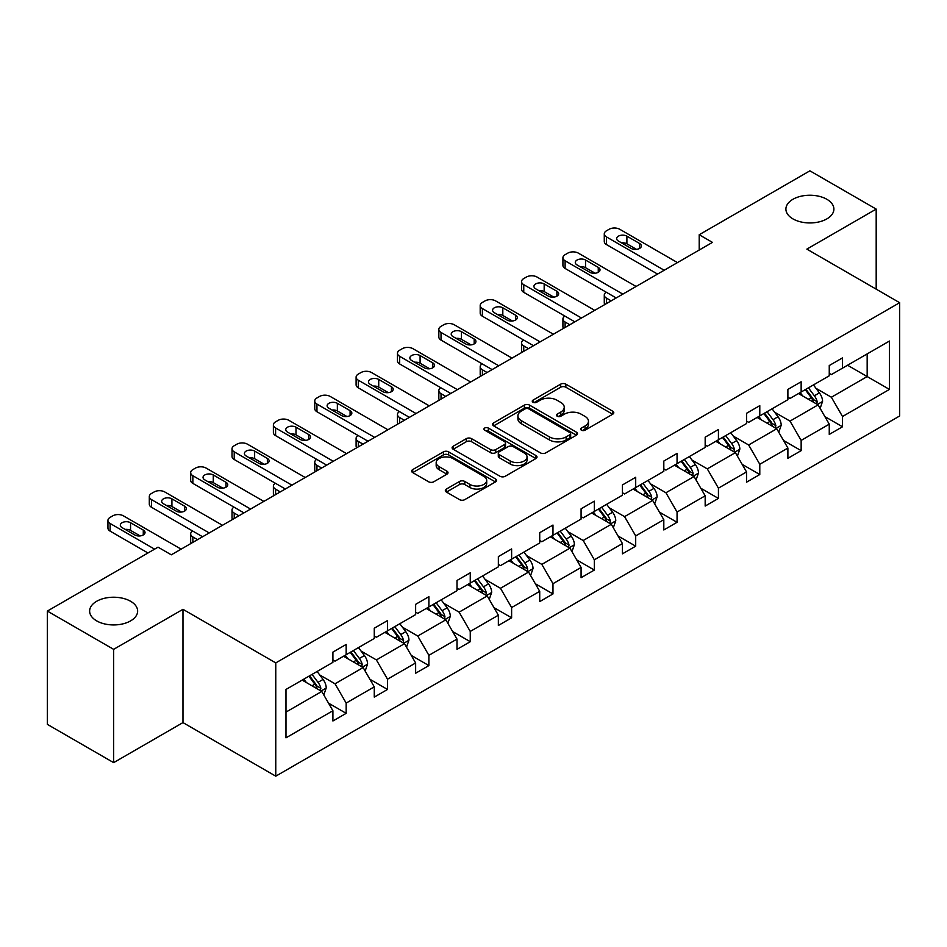 <?xml version="1.0" encoding="UTF-8"?>
<svg xmlns="http://www.w3.org/2000/svg" width="947" height="947" viewBox="0 0 947 947"><rect width="100%" height="100%" fill="white"/><g stroke="black" fill="none" stroke-linecap="round" stroke-linejoin="round"><path stroke-width="1.42" d="M130.603 601.286A23.995 13.85 0 0 0 104.454 598.279A23.995 13.85 0 0 0 89.634 611.075A23.995 13.85 0 0 0 96.665 620.877A23.995 13.85 0 0 0 122.814 623.884A23.995 13.85 0 0 0 137.635 611.075A23.995 13.85 0 0 0 130.603 601.286M826.873 199.296A23.995 13.85 0 0 0 800.712 196.289A23.995 13.85 0 0 0 785.903 209.098A23.995 13.85 0 0 0 792.935 218.887A23.995 13.85 0 0 0 819.084 221.894A23.995 13.85 0 0 0 833.893 209.098A23.995 13.85 0 0 0 826.873 199.296M581.422 430.187A2.581 1.492 0 0 0 585.068 430.187L612.721 414.218A3.681 2.131 0 0 0 613.798 412.714A3.681 2.131 0 0 0 612.721 411.211L565.868 384.162A3.681 2.131 0 0 0 560.671 384.162L533.019 400.131A2.581 1.492 0 0 0 532.261 401.185A2.581 1.492 0 0 0 533.019 402.238A2.581 1.492 0 0 0 536.653 402.238L540.24 400.167A11.778 6.795 0 0 1 556.895 400.167L560.802 402.428A11.778 6.795 0 0 1 564.246 407.234A11.778 6.795 0 0 1 560.802 412.04L557.215 414.111A2.581 1.492 0 0 0 556.457 415.153A2.581 1.492 0 0 0 557.215 416.207A2.581 1.492 0 0 0 560.861 416.207L564.436 414.147A11.778 6.795 0 0 1 581.091 414.147L584.997 416.396A11.778 6.795 0 0 1 588.454 421.202A11.778 6.795 0 0 1 584.997 426.02L581.422 428.08A2.581 1.492 0 0 0 580.665 429.133A2.581 1.492 0 0 0 581.422 430.187L581.422 428.08M446.416 489.043A3.681 2.131 0 0 0 445.339 490.546A3.681 2.131 0 0 0 446.416 492.049L459.555 499.637A3.681 2.131 0 0 0 464.764 499.637L495.47 481.905A3.681 2.131 0 0 0 496.548 480.413A3.681 2.131 0 0 0 495.47 478.91L448.629 451.861A3.681 2.131 0 0 0 443.421 451.861L412.714 469.594A3.681 2.131 0 0 0 411.637 471.097A3.681 2.131 0 0 0 412.714 472.589L428.589 481.763A3.681 2.131 0 0 0 433.797 481.763L446.937 474.175A3.681 2.131 0 0 0 448.014 472.671A3.681 2.131 0 0 0 446.937 471.168L439.065 466.622A9.849 5.682 0 0 1 436.176 462.598A9.849 5.682 0 0 1 442.261 457.354A9.849 5.682 0 0 1 452.986 458.585L483.822 476.388A9.849 5.682 0 0 1 486.711 480.413A9.849 5.682 0 0 1 480.626 485.657A9.849 5.682 0 0 1 469.901 484.426L464.764 481.455A3.681 2.131 0 0 0 459.555 481.455L446.416 489.043L446.416 492.049M182.972 609.323L113.64 649.346L47.35 611.075L47.35 724.36L113.64 762.631L182.972 722.597L275.766 776.173L275.766 662.9L182.972 609.323L182.972 722.597M876.188 289.155L876.188 209.098L806.856 249.12L899.65 302.697L275.766 662.9M876.188 209.098L809.898 170.827L699.206 234.738L699.206 250.044M47.35 611.075L158.042 547.165L171.3 554.824L712.464 242.385L699.206 234.738M540.5 452.915A3.681 2.131 0 0 0 545.697 452.915L576.415 435.182A3.681 2.131 0 0 0 577.492 433.679A3.681 2.131 0 0 0 576.415 432.175L529.562 405.127A3.681 2.131 0 0 0 524.366 405.127L493.647 422.859A3.681 2.131 0 0 0 492.57 424.363A3.681 2.131 0 0 0 493.647 425.866L540.5 452.915M485.704 430.743A2.581 1.492 0 0 1 488.321 431.11L488.321 428.044L535.943 455.543A3.681 2.131 0 0 1 537.02 457.046A3.681 2.131 0 0 1 535.943 458.549L505.236 476.27A3.681 2.131 0 0 1 500.028 476.27L453.175 449.233L453.175 446.226A3.681 2.131 0 0 0 452.098 447.73A3.681 2.131 0 0 0 453.175 449.233M453.175 446.226L466.326 438.639A3.681 2.131 0 0 1 471.523 438.639L490.522 449.6A3.681 2.131 0 0 0 495.731 449.6L504.455 444.569A3.681 2.131 0 0 0 505.532 443.066A3.681 2.131 0 0 0 504.455 441.562L484.675 430.151A2.581 1.492 0 0 1 483.917 429.098A2.581 1.492 0 0 1 485.503 427.724A2.581 1.492 0 0 1 488.321 428.044M113.64 649.346L113.64 762.631M285.982 689.452L332.906 662.355L332.906 652.104L346.164 644.445L346.164 654.708L374.266 638.479L374.266 628.228L387.524 620.569L387.524 630.82L415.638 614.603L415.638 604.34L428.884 596.693L428.884 606.944L456.999 590.715L456.999 580.464L470.257 572.805L470.257 583.068L498.359 566.839L498.359 556.587L511.617 548.929L511.617 559.18L539.719 542.962L539.719 532.699L552.977 525.052L552.977 535.304L581.079 519.074L581.079 508.823L594.337 501.164L594.337 511.427L622.439 495.198L622.439 484.947L635.697 477.288L635.697 487.539L663.811 471.322L663.811 461.059L677.058 453.412L677.058 463.663L705.172 447.434L705.172 437.183L718.43 429.524L718.43 439.787L746.532 423.558L746.532 413.306L759.79 405.647L759.79 415.899L787.892 399.681L787.892 389.418L801.15 381.771L801.15 392.022L829.252 375.793L829.252 365.542L842.51 357.883L842.51 368.146L889.446 341.05L889.446 389.418L842.51 416.514L842.51 426.777L829.252 434.424L829.252 424.173L801.15 440.402L801.15 450.654L787.892 458.312L787.892 448.049L759.79 464.279L759.79 474.53L746.532 482.189L746.532 471.926L718.43 488.155L718.43 498.418L705.172 506.065L705.172 495.814L677.058 512.043L677.058 522.294L663.811 529.953L663.811 519.69L635.697 535.919L635.697 546.17L622.439 553.829L622.439 543.566L594.337 559.795L594.337 570.058L581.079 577.706L581.079 567.454L552.977 583.683L552.977 593.935L539.719 601.594L539.719 591.33L511.617 607.56L511.617 617.811L498.359 625.47L498.359 615.219L470.257 631.436L470.257 641.699L456.999 649.346L456.999 639.095L428.884 655.324L428.884 665.575L415.638 673.234L415.638 662.971L387.524 679.2L387.524 689.452L374.266 697.11L374.266 686.859L346.164 703.076L346.164 713.34L332.906 720.987L332.906 710.735L285.982 737.831L285.982 689.452M275.766 776.173L899.65 415.982L899.65 302.697M343.512 656.235L363.139 667.564L335.025 683.793L319.684 674.927M335.025 683.793L346.164 703.076M363.139 667.564L374.266 686.859M332.906 659.917L335.025 661.136L346.164 654.708M384.873 632.359L404.499 643.688L376.397 659.917L361.044 651.051M376.397 659.917L387.524 679.2M404.499 643.688L415.638 662.971M374.266 636.029L376.397 637.26L387.524 630.82M426.233 608.471L445.859 619.8L417.757 636.029L402.404 627.174M417.757 636.029L428.884 655.324M445.859 619.8L456.999 639.095M415.638 612.153L417.757 613.372L428.884 606.944M467.605 584.595L487.22 595.923L459.117 612.153L443.764 603.286M459.117 612.153L470.257 631.436M487.22 595.923L498.359 615.219M456.999 588.265L459.117 589.496L470.257 583.068M508.965 560.719L528.58 572.047L500.478 588.276L485.136 579.41M500.478 588.276L511.617 607.56M528.58 572.047L539.719 591.33M498.359 564.388L500.478 565.619L511.617 559.18M550.325 536.831L569.94 548.159L541.838 564.388L526.496 555.534M541.838 564.388L552.977 583.683M569.94 548.159L581.079 567.454M539.719 540.512L541.838 541.731L552.977 535.304M591.686 512.954L611.312 524.283L583.198 540.512L567.857 531.646M583.198 540.512L594.337 559.795M611.312 524.283L622.439 543.566M581.079 516.624L583.198 517.855L594.337 511.427M633.046 489.078L652.672 500.407L624.57 516.636L609.217 507.77M624.57 516.636L635.697 535.919M652.672 500.407L663.811 519.69M622.439 492.748L624.57 493.979L635.697 487.539M674.406 465.19L694.033 476.519L665.93 492.748L650.577 483.893M665.93 492.748L677.058 512.043M694.033 476.519L705.172 495.814M663.811 468.872L665.93 470.091L677.058 463.663M715.778 441.314L735.393 452.642L707.291 468.872L691.937 460.005M707.291 468.872L718.43 488.155M735.393 452.642L746.532 471.926M705.172 444.983L707.291 446.215L718.43 439.787M757.138 417.438L776.753 428.766L748.651 444.983L733.309 436.129M748.651 444.983L759.79 464.279M776.753 428.766L787.892 448.049M746.532 421.107L748.651 422.338L759.79 415.899M798.499 393.55L818.113 404.878L790.011 421.107L774.67 412.253M790.011 421.107L801.15 440.402M818.113 404.878L829.252 424.173M787.892 397.231L790.011 398.45L801.15 392.022M847.553 365.234L867.168 376.563L831.371 397.231L816.03 388.365M831.371 397.231L842.51 416.514M889.446 389.418L867.168 376.563L867.168 353.906L889.446 341.05M829.252 373.343L831.371 374.574L842.51 368.146M285.982 712.108L321.767 691.44L302.152 680.112M321.767 691.44L332.906 710.735M824.884 416.597L842.51 426.777M783.512 440.473L801.15 450.654M742.152 464.35L759.79 474.53M700.792 488.238L718.43 498.418M659.432 512.114L677.058 522.294M618.071 535.99L635.697 546.17M576.711 559.878L594.337 570.058M535.339 583.754L552.977 593.935M493.979 607.631L511.617 617.811M452.619 631.519L470.257 641.699M411.258 655.395L428.884 665.575M369.898 679.271L387.524 689.452M328.538 703.159L346.164 713.34M582.452 430.554L584.997 429.074A11.778 6.795 0 0 0 588.454 424.268L588.454 421.202M564.246 407.234L564.246 410.3A11.778 6.795 0 0 1 560.802 415.106L558.245 416.573M612.673 414.253L565.868 387.228A3.681 2.131 0 0 0 560.671 387.228L534.049 402.605M576.368 435.206L529.562 408.193A3.681 2.131 0 0 0 524.366 408.193L493.695 425.89M569.905 434.732A2.581 1.492 0 0 0 570.662 433.679A2.581 1.492 0 0 0 569.905 432.625L528.781 408.891A2.581 1.492 0 0 0 525.135 408.891L521.371 411.069A11.778 6.795 0 0 0 517.914 415.875A11.778 6.795 0 0 0 521.371 420.681L549.473 436.91A11.778 6.795 0 0 0 566.128 436.91L569.905 434.732L569.905 437.786A2.581 1.492 0 0 0 570.662 436.745L570.662 433.679M517.914 415.875L517.914 418.929A11.778 6.795 0 0 0 521.371 423.747L521.371 420.681M569.905 437.786L566.128 439.964A11.778 6.795 0 0 1 549.473 439.964L521.371 423.747M453.234 449.257L466.326 441.693L466.326 438.639M505.532 443.066L505.532 446.132A3.681 2.131 0 0 1 504.455 447.635L495.731 452.666A3.681 2.131 0 0 1 490.522 452.666L471.523 441.693A3.681 2.131 0 0 0 466.326 441.693M488.321 431.11L535.895 458.573M510.244 460.988A9.849 5.682 0 0 0 520.968 462.219A9.849 5.682 0 0 0 527.053 456.963A9.849 5.682 0 0 0 524.165 452.95L513.298 446.676A3.681 2.131 0 0 0 508.089 446.676L499.377 451.707A3.681 2.131 0 0 0 498.3 453.211A3.681 2.131 0 0 0 499.377 454.714L510.244 460.988L510.244 464.054A9.849 5.682 0 0 0 520.968 465.285A9.849 5.682 0 0 0 527.053 460.029L527.053 456.963M498.3 453.211L498.3 456.276A3.681 2.131 0 0 0 499.377 457.78L499.377 454.714M510.244 464.054L499.377 457.78M486.711 480.413L486.711 483.467A9.849 5.682 0 0 1 480.626 488.723A9.849 5.682 0 0 1 469.901 487.492L464.764 484.521A3.681 2.131 0 0 0 459.555 484.521L446.463 492.085M436.176 462.598L436.176 465.664A9.849 5.682 0 0 0 439.065 469.688L439.065 466.622M446.889 474.198L439.065 469.688M495.423 481.94L448.629 454.915A3.681 2.131 0 0 0 443.421 454.915L412.762 472.624M820.138 408.37L822.576 401.327A9.932 5.741 -120 0 0 819.404 392.875L813.449 384.92M802.772 396.024L800.191 392.579M611.17 300.862L606.482 298.151L606.482 303.573M604.908 304.484A7.505 4.333 180 0 1 604.281 302.744L604.281 295.097A7.505 4.333 -0 0 0 606.482 298.151M816.657 404.038L817.202 401.753A9.932 5.741 -120 0 0 814.361 395.775L808.407 387.832M805.921 389.264L812.467 398.012A5.066 2.924 60 0 1 813.39 399.551L817.202 401.753M805.234 389.667L811.177 397.61A9.932 5.741 60 0 1 813.662 402.309M606.222 292.185A7.505 4.333 -0 0 0 604.281 295.097M664.202 270.25L606.482 236.928A7.505 4.333 0 0 1 604.281 233.862A7.505 4.333 0 0 1 606.482 230.796L609.134 229.269A7.505 4.333 0 0 1 619.74 229.269L677.46 262.591M604.281 233.862L604.281 241.521A7.505 4.333 180 0 0 606.482 244.575L657.573 274.074M618.415 241.059A6.002 3.468 180 0 1 616.651 238.608A6.002 3.468 180 0 1 620.356 235.412A6.002 3.468 180 0 1 626.902 236.158L639.627 243.509A6.002 3.468 180 0 1 641.379 245.96A6.002 3.468 180 0 1 637.674 249.156A6.002 3.468 180 0 1 631.14 248.41L618.415 241.059M621.54 242.858A6.002 3.468 180 0 1 626.902 243.817L636.502 249.357M778.777 432.258L781.204 425.215A9.932 5.741 -120 0 0 778.043 416.751L772.089 408.808M761.412 419.9L758.831 416.455M569.81 324.75L565.122 322.039L565.122 327.449M563.548 328.36A7.505 4.333 180 0 1 562.92 326.632L562.92 318.973A7.505 4.333 -0 0 0 565.122 322.039M775.285 427.914L775.842 425.629A9.932 5.741 -120 0 0 773.001 419.663L767.046 411.708M764.56 413.152L771.107 421.889A5.066 2.924 60 0 1 772.03 423.427L775.842 425.629M763.862 413.543L769.816 421.498A9.932 5.741 60 0 1 772.29 426.186M564.862 316.073A7.505 4.333 -0 0 0 562.92 318.973M737.405 456.134L739.844 449.091A9.932 5.741 -120 0 0 736.671 440.627L730.729 432.684M720.051 443.788L717.471 440.343M528.45 348.626L523.762 345.915L523.762 351.337M522.188 352.237A7.505 4.333 180 0 1 521.56 350.508L521.56 342.861A7.505 4.333 -0 0 0 523.762 345.915M733.925 451.802L734.481 449.517A9.932 5.741 -120 0 0 731.64 443.539L725.686 435.596M723.2 437.029L729.746 445.777A5.066 2.924 60 0 1 730.67 447.315L734.481 449.517M722.502 437.431L728.456 445.374A9.932 5.741 60 0 1 730.93 450.062M523.502 339.949A7.505 4.333 -0 0 0 521.56 342.861M622.842 294.126L565.122 260.804A7.505 4.333 0 0 1 562.92 257.738A7.505 4.333 0 0 1 565.122 254.684L567.774 253.145A7.505 4.333 0 0 1 578.38 253.145L636.1 286.479M562.92 257.738L562.92 265.397A7.505 4.333 180 0 0 565.122 268.463L616.213 297.962M577.054 264.935A6.002 3.468 180 0 1 575.291 262.485A6.002 3.468 180 0 1 578.996 259.289A6.002 3.468 180 0 1 585.53 260.034L598.267 267.385A6.002 3.468 180 0 1 600.019 269.836A6.002 3.468 180 0 1 596.314 273.032A6.002 3.468 180 0 1 589.78 272.286L577.054 264.935M580.168 266.734A6.002 3.468 180 0 1 585.53 267.693L595.142 273.233M581.482 318.014L523.762 284.68A7.505 4.333 0 0 1 521.56 281.626A7.505 4.333 0 0 1 523.762 278.56L526.414 277.033A7.505 4.333 0 0 1 537.02 277.033L594.74 310.356M521.56 281.626L521.56 289.273A7.505 4.333 180 0 0 523.762 292.339L574.853 321.838M535.694 288.823A6.002 3.468 180 0 1 533.93 286.373A6.002 3.468 180 0 1 537.636 283.165A6.002 3.468 180 0 1 544.17 283.922L556.895 291.262A6.002 3.468 180 0 1 558.659 293.712A6.002 3.468 180 0 1 554.954 296.92A6.002 3.468 180 0 1 548.42 296.162L535.694 288.823M538.807 290.622A6.002 3.468 180 0 1 544.17 291.569L553.782 297.121M696.045 480.011L698.484 472.967A9.932 5.741 -120 0 0 695.311 464.515L689.357 456.561M678.691 467.664L676.099 464.219M487.089 372.502L482.39 369.792L482.39 375.213M480.827 376.125A7.505 4.333 180 0 1 480.2 374.385L480.2 366.738A7.505 4.333 -0 0 0 482.39 369.792M692.565 475.678L693.121 473.393A9.932 5.741 -120 0 0 690.28 467.416L684.326 459.473M681.84 460.905L688.386 469.653A5.066 2.924 60 0 1 689.309 471.192L693.121 473.393M681.142 461.307L687.096 469.25A9.932 5.741 60 0 1 689.57 473.95M482.141 363.826A7.505 4.333 -0 0 0 480.2 366.738M540.121 341.891L482.39 308.568A7.505 4.333 0 0 1 480.2 305.502A7.505 4.333 0 0 1 482.39 302.436L485.042 300.909A7.505 4.333 0 0 1 495.648 300.909L553.379 334.232M480.2 305.502L480.2 313.161A7.505 4.333 180 0 0 482.39 316.215L533.492 345.714M494.322 312.699A6.002 3.468 180 0 1 492.57 310.249A6.002 3.468 180 0 1 496.275 307.053A6.002 3.468 180 0 1 502.81 307.799L515.535 315.15A6.002 3.468 180 0 1 517.299 317.6A6.002 3.468 180 0 1 513.594 320.796A6.002 3.468 180 0 1 507.059 320.05L494.322 312.699M497.447 314.499A6.002 3.468 180 0 1 502.81 315.458L512.422 320.997M654.685 503.899L657.123 496.855A9.932 5.741 -120 0 0 653.951 488.392L647.997 480.449M637.319 491.54L634.739 488.096M445.729 396.391L441.03 393.68L441.03 399.089M439.467 400.001A7.505 4.333 180 0 1 438.84 398.273L438.84 390.614A7.505 4.333 -0 0 0 441.03 393.68M651.205 499.554L651.761 497.27A9.932 5.741 -120 0 0 648.92 491.304L642.966 483.349M640.468 484.793L647.026 493.541A5.066 2.924 60 0 1 647.949 495.068L651.761 497.27M639.781 485.184L645.736 493.138A9.932 5.741 60 0 1 648.21 497.826M440.781 387.714A7.505 4.333 -0 0 0 438.84 390.614M498.749 365.767L441.03 332.444A7.505 4.333 0 0 1 438.84 329.378A7.505 4.333 0 0 1 441.03 326.324L443.681 324.785A7.505 4.333 0 0 1 454.288 324.785L512.007 358.12M438.84 329.378L438.84 337.037A7.505 4.333 180 0 0 441.03 340.103L492.12 369.602M452.962 336.576A6.002 3.468 180 0 1 451.21 334.125A6.002 3.468 180 0 1 454.915 330.929A6.002 3.468 180 0 1 461.449 331.675L474.175 339.026A6.002 3.468 180 0 1 475.939 341.476A6.002 3.468 180 0 1 472.233 344.672A6.002 3.468 180 0 1 465.687 343.927L452.962 336.576M456.087 338.375A6.002 3.468 180 0 1 461.449 339.334L471.05 344.886M613.325 527.775L615.763 520.732A9.932 5.741 -120 0 0 612.591 512.268L606.636 504.325M595.959 515.428L593.378 511.984M404.369 420.267L399.67 417.556L399.67 422.978M398.095 423.877A7.505 4.333 180 0 1 397.48 422.149L397.48 414.502A7.505 4.333 -0 0 0 399.67 417.556M609.844 523.442L610.401 521.158A9.932 5.741 -120 0 0 607.548 515.18L601.605 507.237M599.108 508.669L605.666 517.417A5.066 2.924 60 0 1 606.577 518.956L610.401 521.158M598.421 509.072L604.375 517.015A9.932 5.741 60 0 1 606.849 521.714M399.409 411.59A7.505 4.333 -0 0 0 397.48 414.502M457.389 389.655L399.67 356.321A7.505 4.333 0 0 1 397.48 353.267A7.505 4.333 0 0 1 399.67 350.201L402.321 348.674A7.505 4.333 0 0 1 412.928 348.674L470.647 381.996M397.48 353.267L397.48 360.914A7.505 4.333 180 0 0 399.67 363.979L450.76 393.478M411.602 360.464A6.002 3.468 180 0 1 409.85 358.013A6.002 3.468 180 0 1 413.543 354.805A6.002 3.468 180 0 1 420.089 355.563L432.815 362.902A6.002 3.468 180 0 1 434.566 365.353A6.002 3.468 180 0 1 430.873 368.561A6.002 3.468 180 0 1 424.327 367.803L411.602 360.464M414.727 362.263A6.002 3.468 180 0 1 420.089 363.21L429.689 368.762M571.964 551.651L574.403 544.608A9.932 5.741 -120 0 0 571.23 536.156L565.276 528.201M554.599 539.305L552.018 535.86M362.997 444.143L358.309 441.432L358.309 446.854M356.735 447.765A7.505 4.333 180 0 1 356.108 446.025L356.108 438.378A7.505 4.333 -0 0 0 358.309 441.432M568.484 547.319L569.029 545.034A9.932 5.741 -120 0 0 566.188 539.056L560.233 531.113M557.747 532.545L564.294 541.293A5.066 2.924 60 0 1 565.217 542.832L569.029 545.034M557.061 532.948L563.003 540.891A9.932 5.741 60 0 1 565.489 545.59M358.049 435.466A7.505 4.333 -0 0 0 356.108 438.378M416.029 413.531L358.309 380.209A7.505 4.333 0 0 1 356.108 377.143A7.505 4.333 0 0 1 358.309 374.077L360.961 372.55A7.505 4.333 0 0 1 371.567 372.55L429.287 405.872M356.108 377.143L356.108 384.802A7.505 4.333 180 0 0 358.309 387.856L409.4 417.355M370.241 384.34A6.002 3.468 180 0 1 368.478 381.89A6.002 3.468 180 0 1 372.183 378.693A6.002 3.468 180 0 1 378.729 379.439L391.454 386.79A6.002 3.468 180 0 1 393.206 389.241A6.002 3.468 180 0 1 389.501 392.437A6.002 3.468 180 0 1 382.967 391.691L370.241 384.34M373.367 386.139A6.002 3.468 180 0 1 378.729 387.098L388.329 392.638M530.604 575.539L533.031 568.496A9.932 5.741 -120 0 0 529.87 560.032L523.916 552.089M513.238 563.181L510.658 559.736M321.637 468.031L316.949 465.32L316.949 470.742M315.375 471.642A7.505 4.333 180 0 1 314.747 469.913L314.747 462.254A7.505 4.333 -0 0 0 316.949 465.32M527.112 571.195L527.668 568.922A9.932 5.741 -120 0 0 524.827 562.944L518.873 554.989M516.387 556.434L522.933 565.181A5.066 2.924 60 0 1 523.857 566.708L527.668 568.922M515.689 556.836L521.643 564.779A9.932 5.741 60 0 1 524.117 569.467M316.689 459.354A7.505 4.333 -0 0 0 314.747 462.254M374.669 437.407L316.949 404.085A7.505 4.333 0 0 1 314.747 401.019A7.505 4.333 0 0 1 316.949 397.965L319.601 396.438A7.505 4.333 0 0 1 330.207 396.438L387.927 429.76M314.747 401.019L314.747 408.678A7.505 4.333 180 0 0 316.949 411.744L368.04 441.243M328.881 408.216A6.002 3.468 180 0 1 327.117 405.766A6.002 3.468 180 0 1 330.823 402.57A6.002 3.468 180 0 1 337.357 403.315L350.094 410.667A6.002 3.468 180 0 1 351.846 413.117A6.002 3.468 180 0 1 348.141 416.313A6.002 3.468 180 0 1 341.607 415.567L328.881 408.216M331.995 410.015A6.002 3.468 180 0 1 337.357 410.974L346.969 416.526M489.232 599.415L491.671 592.372A9.932 5.741 -120 0 0 488.498 583.908L482.556 575.965M471.878 587.069L469.298 583.624M280.276 491.907L275.589 489.197L275.589 494.618M274.014 495.518A7.505 4.333 180 0 1 273.387 493.789L273.387 486.142A7.505 4.333 -0 0 0 275.589 489.197M485.752 595.083L486.308 592.798A9.932 5.741 -120 0 0 483.467 586.82L477.513 578.877M475.027 580.31L481.573 589.058A5.066 2.924 60 0 1 482.497 590.597L486.308 592.798M474.329 580.712L480.283 588.655A9.932 5.741 60 0 1 482.757 593.355M275.328 483.23A7.505 4.333 -0 0 0 273.387 486.142M333.308 461.296L275.589 427.961A7.505 4.333 0 0 1 273.387 424.907A7.505 4.333 0 0 1 275.589 421.841L278.24 420.314A7.505 4.333 0 0 1 288.847 420.314L346.566 453.637M273.387 424.907L273.387 432.554A7.505 4.333 180 0 0 275.589 435.62L326.679 465.119M287.521 432.104A6.002 3.468 180 0 1 285.757 429.654A6.002 3.468 180 0 1 289.462 426.446A6.002 3.468 180 0 1 295.997 427.204L308.722 434.543A6.002 3.468 180 0 1 310.486 436.993A6.002 3.468 180 0 1 306.781 440.201A6.002 3.468 180 0 1 300.246 439.444L287.521 432.104M290.634 433.904A6.002 3.468 180 0 1 295.997 434.851L305.609 440.402M447.872 623.292L450.31 616.248A9.932 5.741 -120 0 0 447.138 607.796L441.184 599.842M430.518 610.945L427.926 607.501M238.916 515.784L234.217 513.085L234.217 518.494M232.654 519.406A7.505 4.333 180 0 1 232.027 517.666L232.027 510.019A7.505 4.333 -0 0 0 234.217 513.085M444.392 618.959L444.948 616.675A9.932 5.741 -120 0 0 442.107 610.697L436.153 602.754M433.667 604.186L440.213 612.934A5.066 2.924 60 0 1 441.136 614.473L444.948 616.675M432.968 604.588L438.923 612.531A9.932 5.741 60 0 1 441.397 617.231M233.968 507.107A7.505 4.333 -0 0 0 232.027 510.019M406.512 647.18L408.95 640.136A9.932 5.741 -120 0 0 405.778 631.673L399.823 623.73M389.146 634.821L386.565 631.377M197.556 539.672L192.857 536.961L192.857 542.382M191.294 543.282A7.505 4.333 180 0 1 190.667 541.554L190.667 533.895A7.505 4.333 -0 0 0 192.857 536.961M403.031 642.835L403.588 640.563A9.932 5.741 -120 0 0 400.747 634.585L394.792 626.63M392.295 628.074L398.853 636.822A5.066 2.924 60 0 1 399.776 638.349L403.588 640.563M391.608 628.477L397.562 636.42A9.932 5.741 60 0 1 400.036 641.107M192.608 530.995A7.505 4.333 -0 0 0 190.667 533.895M365.151 671.056L367.59 664.013A9.932 5.741 -120 0 0 364.417 655.549L358.463 647.606M347.786 658.71L345.205 655.265M361.671 666.724L362.228 664.439A9.932 5.741 -120 0 0 359.375 658.461L353.42 650.518M350.935 651.95L357.493 660.698A5.066 2.924 60 0 1 358.404 662.237L362.228 664.439M350.248 652.353L356.202 660.296A9.932 5.741 60 0 1 358.676 664.995M291.948 485.172L234.217 451.849A7.505 4.333 0 0 1 232.027 448.783A7.505 4.333 0 0 1 234.217 445.729L236.868 444.19A7.505 4.333 0 0 1 247.475 444.19L305.206 477.513M232.027 448.783L232.027 456.442A7.505 4.333 180 0 0 234.217 459.496L285.319 488.995M246.149 455.981A6.002 3.468 180 0 1 244.397 453.53A6.002 3.468 180 0 1 248.102 450.334A6.002 3.468 180 0 1 254.636 451.08L267.362 458.431A6.002 3.468 180 0 1 269.126 460.881A6.002 3.468 180 0 1 265.42 464.077A6.002 3.468 180 0 1 258.886 463.332L246.149 455.981M249.274 457.78A6.002 3.468 180 0 1 254.636 458.739L264.249 464.279M250.576 509.048L192.857 475.725A7.505 4.333 0 0 1 190.667 472.66A7.505 4.333 0 0 1 192.857 469.605L195.508 468.078A7.505 4.333 0 0 1 206.115 468.078L263.834 501.401M190.667 472.66L190.667 480.318A7.505 4.333 180 0 0 192.857 483.384L243.947 512.883M204.789 479.857A6.002 3.468 180 0 1 203.037 477.406A6.002 3.468 180 0 1 206.742 474.21A6.002 3.468 180 0 1 213.276 474.956L226.002 482.307A6.002 3.468 180 0 1 227.765 484.757A6.002 3.468 180 0 1 224.06 487.954A6.002 3.468 180 0 1 217.514 487.208L204.789 479.857M207.914 481.656A6.002 3.468 180 0 1 213.276 482.615L222.876 488.167M209.216 532.936L151.496 499.602A7.505 4.333 0 0 1 149.306 496.548A7.505 4.333 0 0 1 151.496 493.482L154.148 491.955A7.505 4.333 0 0 1 164.754 491.955L222.474 525.277M149.306 496.548L149.306 504.195A7.505 4.333 180 0 0 151.496 507.261L202.587 536.76M163.429 503.745A6.002 3.468 180 0 1 161.677 501.294A6.002 3.468 180 0 1 165.37 498.086A6.002 3.468 180 0 1 171.916 498.844L184.641 506.195A6.002 3.468 180 0 1 186.393 508.634A6.002 3.468 180 0 1 182.7 511.842A6.002 3.468 180 0 1 176.154 511.084L163.429 503.745M166.554 505.544A6.002 3.468 180 0 1 171.916 506.491L181.516 512.043M323.791 694.932L326.23 687.889A9.932 5.741 -120 0 0 323.057 679.437L317.103 671.482M306.426 682.586L303.845 679.141M320.311 690.6L320.855 688.315A9.932 5.741 -120 0 0 318.014 682.337L312.06 674.394M309.574 675.827L316.12 684.574A5.066 2.924 60 0 1 317.044 686.113L320.855 688.315M308.888 676.229L314.83 684.172A9.932 5.741 60 0 1 317.316 688.871M154.598 549.153L110.136 523.49A7.505 4.333 0 0 1 107.934 520.424A7.505 4.333 0 0 1 110.136 517.37L112.788 515.831A7.505 4.333 0 0 1 123.394 515.831L181.114 549.153M107.934 520.424L107.934 528.083A7.505 4.333 180 0 0 110.136 531.137L147.969 552.989M122.068 527.621A6.002 3.468 180 0 1 120.305 525.171A6.002 3.468 180 0 1 124.01 521.975A6.002 3.468 180 0 1 130.556 522.72L143.281 530.071A6.002 3.468 180 0 1 145.033 532.522A6.002 3.468 180 0 1 141.328 535.718A6.002 3.468 180 0 1 134.794 534.972L122.068 527.621M125.193 529.42A6.002 3.468 180 0 1 130.556 530.379L140.156 535.919M584.997 429.074L584.997 426.02M557.215 416.207L557.215 414.111M560.802 415.106L560.802 412.04M533.019 402.238L533.019 400.131M560.671 387.228L560.671 384.162M565.868 387.228L565.868 384.162M612.721 414.218L612.721 411.211M493.647 425.866L493.647 422.859M524.366 408.193L524.366 405.127M529.562 408.193L529.562 405.127M576.415 435.182L576.415 432.175M549.473 439.964L549.473 436.91M566.128 439.964L566.128 436.91M471.523 441.693L471.523 438.639M490.522 452.666L490.522 449.6M495.731 452.666L495.731 449.6M504.455 447.635L504.455 444.569M535.943 458.549L535.943 455.543M459.555 484.521L459.555 481.455M464.764 484.521L464.764 481.455M469.901 487.492L469.901 484.426M446.937 474.175L446.937 471.168M412.714 472.589L412.714 469.594M443.421 454.915L443.421 451.861M448.629 454.915L448.629 451.861M495.47 481.905L495.47 478.91M817.403 404.464L822.505 401.528M814.361 395.775L819.404 392.875M808.359 399.243L811.177 397.61M606.482 244.575L606.482 236.928M626.902 236.158L626.902 243.817M639.627 243.509L639.627 248.41M776.043 428.352L781.145 425.404M773.001 419.663L778.043 416.751M766.999 423.131L769.816 421.498M734.683 452.228L739.785 449.28M731.64 443.539L736.671 440.627M725.627 447.008L728.456 445.374M565.122 268.463L565.122 260.804M585.53 260.034L585.53 267.693M598.267 267.385L598.267 272.286M523.762 292.339L523.762 284.68M544.17 283.922L544.17 291.569M556.895 291.262L556.895 296.162M693.311 476.116L698.424 473.169M690.28 467.416L695.311 464.515M684.267 470.884L687.096 469.25M482.39 316.215L482.39 308.568M502.81 307.799L502.81 315.458M515.535 315.15L515.535 320.05M651.95 499.992L657.052 497.045M648.92 491.304L653.951 488.392M642.906 494.772L645.736 493.138M441.03 340.103L441.03 332.444M461.449 331.675L461.449 339.334M474.175 339.026L474.175 343.927M610.59 523.869L615.692 520.921M607.548 515.18L612.591 512.268M601.546 518.648L604.375 517.015M399.67 363.979L399.67 356.321M420.089 355.563L420.089 363.21M432.815 362.902L432.815 367.803M569.23 547.757L574.332 544.809M566.188 539.056L571.23 536.156M560.186 542.524L563.003 540.891M358.309 387.856L358.309 380.209M378.729 379.439L378.729 387.098M391.454 386.79L391.454 391.691M527.87 571.633L532.972 568.685M524.827 562.944L529.87 560.032M518.826 566.413L521.643 564.779M316.949 411.744L316.949 404.085M337.357 403.315L337.357 410.974M350.094 410.667L350.094 415.567M486.509 595.509L491.611 592.562M483.467 586.82L488.498 583.908M477.454 590.289L480.283 588.655M275.589 435.62L275.589 427.961M295.997 427.204L295.997 434.851M308.722 434.543L308.722 439.444M445.137 619.397L450.251 616.45M442.107 610.697L447.138 607.796M436.094 614.165L438.923 612.531M403.777 643.273L408.879 640.326M400.747 634.585L405.778 631.673M394.733 638.053L397.562 636.42M362.417 667.15L367.519 664.202M359.375 658.461L364.417 655.549M353.373 661.929L356.202 660.296M234.217 459.496L234.217 451.849M254.636 451.08L254.636 458.739M267.362 458.431L267.362 463.332M192.857 483.384L192.857 475.725M213.276 474.956L213.276 482.615M226.002 482.307L226.002 487.208M151.496 507.261L151.496 499.602M171.916 498.844L171.916 506.491M184.641 506.195L184.641 511.084M321.057 691.038L326.159 688.09M318.014 682.337L323.057 679.437M312.013 685.806L314.83 684.172M110.136 531.137L110.136 523.49M130.556 522.72L130.556 530.379M143.281 530.071L143.281 534.972"/></g></svg>
